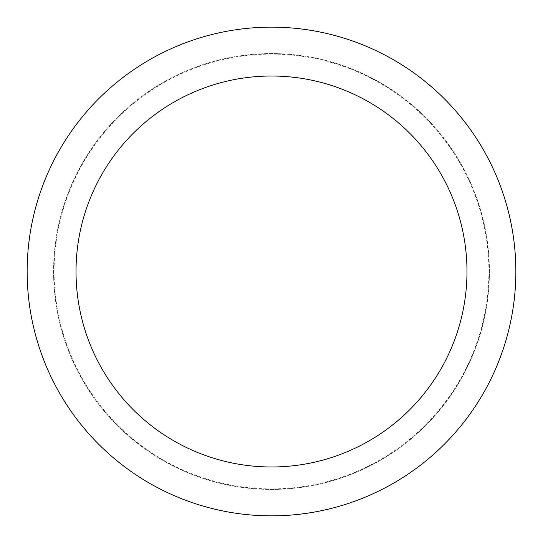 <?xml version="1.0" encoding="UTF-8"?>
<svg xmlns="http://www.w3.org/2000/svg" width="543" height="543" viewBox="0 0 543 543"><rect width="100%" height="100%" fill="white"/><g stroke="black" fill="none" stroke-linecap="round" stroke-linejoin="round"><path stroke-width="0.41" stroke-dasharray="2.71 2.04" d="M271.5 489.419A217.919 217.919 0 0 0 489.419 271.5A217.919 217.919 0 0 0 271.5 53.581A217.919 217.919 0 0 0 53.581 271.5A217.919 217.919 0 0 0 271.5 489.419A217.919 217.919 0 0 0 489.419 271.5A217.919 217.919 0 0 0 271.5 53.581A217.919 217.919 0 0 0 53.581 271.5A217.919 217.919 0 0 0 271.5 489.419M488.904 271.5A217.404 217.404 0 0 0 271.5 54.096A217.404 217.404 0 0 0 54.096 271.5A217.404 217.404 0 0 0 271.5 488.904A217.404 217.404 0 0 0 488.904 271.5M489.419 271.5A217.919 217.919 0 0 0 271.5 53.581A217.919 217.919 0 0 0 53.581 271.5A217.919 217.919 0 0 0 271.5 489.419A217.919 217.919 0 0 0 489.419 271.5A217.919 217.919 0 0 0 271.5 53.581A217.919 217.919 0 0 0 53.581 271.5A217.919 217.919 0 0 0 271.5 489.419A217.919 217.919 0 0 0 489.419 271.5M515.85 271.5A244.35 244.35 0 0 0 271.5 27.15A244.35 244.35 0 0 0 27.15 271.5A244.35 244.35 0 0 0 271.5 515.85A244.35 244.35 0 0 0 515.85 271.5"/><path stroke-width="0.81" d="M466.98 271.5A195.48 195.48 0 0 0 271.5 76.02A195.48 195.48 0 0 0 76.02 271.5A195.48 195.48 0 0 0 271.5 466.98A195.48 195.48 0 0 0 466.98 271.5M515.85 271.5A244.35 244.35 0 0 0 271.5 27.15A244.35 244.35 0 0 0 27.15 271.5A244.35 244.35 0 0 0 271.5 515.85A244.35 244.35 0 0 0 515.85 271.5"/></g></svg>
